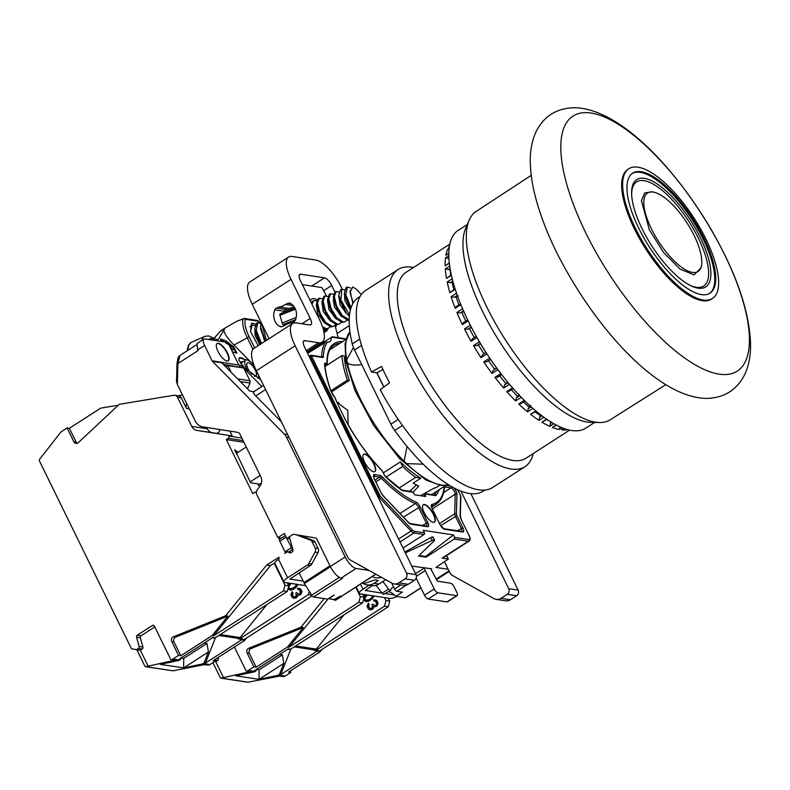 <?xml version="1.0" encoding="UTF-8"?>
<svg xmlns="http://www.w3.org/2000/svg" width="790" height="790" viewBox="0 0 790 790"><rect width="100%" height="100%" fill="white"/><g stroke="black" fill="none" stroke-linecap="round" stroke-linejoin="round"><path stroke-width="1.19" d="M391.652 583L393.756 587.306A20.224 7.357 57.2 0 0 392.245 587.76A20.224 7.357 57.2 0 0 390.744 590.377L383.604 594.436A2.479 0.899 -122.8 0 1 382.093 593.211L376.129 585.351M382.874 581.549L388.562 589.054A2.479 0.899 57.2 0 0 390.072 590.278M289.081 437.532L286.494 437.137L345.181 556.95A12.383 4.503 57.2 0 0 356.063 568.464L341.181 578.033A12.383 4.503 -122.8 0 1 330.309 566.509L316.879 539.106A2.479 2.192 98.6 0 0 315.338 537.911L294.008 534.395A2.479 2.192 98.6 0 0 293.989 534.386A2.479 2.192 98.6 0 0 292.567 534.702L286.78 538.425L291.5 547.697A1.649 0.602 57.2 0 0 292.754 549.168M286.968 538.454L289.969 538.908M375.675 574.123L335.355 600.282L333.805 599.432M251.832 374.233A7.841 2.854 -122.8 0 1 248.07 368.91A7.841 2.854 -122.8 0 1 247.408 362.857A7.841 2.854 -122.8 0 1 255.229 369.997A7.841 2.854 -122.8 0 1 255.891 376.05A7.841 2.854 -122.8 0 1 254.321 376.02M258.399 374.904A11.149 4.059 -122.8 0 1 258.123 378.39M247.774 370.905A11.149 4.059 -122.8 0 1 246.559 368.683A11.149 4.059 -122.8 0 1 245.621 360.082A11.149 4.059 -122.8 0 1 254.341 366.185M288.419 552.141L284.686 551.144L279.808 541.199A2.479 0.899 -122.8 0 1 279.601 539.284L285.378 535.561M341.181 578.033L342.623 578.25L313.521 596.973A2.479 0.899 -122.8 0 1 311.645 595.216L304.426 583.504A4.128 1.501 57.2 0 1 303.923 582.586L299.104 572.76M313.521 596.973L327.722 599.126L334.19 594.959L330.684 597.517A2.479 0.701 153.9 0 0 329.598 598.781A2.479 0.701 153.9 0 0 329.874 598.938L333.271 599.452A2.479 0.701 153.9 0 0 336.343 598.376L340.599 595.937L334.131 600.094M342.11 596.085L335.651 600.232A2.479 0.899 -122.8 0 1 335.355 600.282M390.744 590.377L383.604 594.436M420.952 587.918L405.734 597.704A2.479 0.899 -122.8 0 1 405.438 597.754L395.938 596.312A20.224 7.357 57.2 0 0 388.789 591.641M286.78 538.425L284.341 533.448L277.873 537.615L256.77 494.53A4.128 3.664 -81.4 0 1 257.185 489.919L260.019 486.018A8.255 7.327 98.6 0 0 260.848 476.805L240.022 434.303A4.128 3.664 98.6 0 0 237.425 432.298L202.981 426.886A12.383 10.981 -81.4 0 1 195.179 420.892L177.345 384.483L176.703 381.758M393.756 587.306L394.585 588.985A2.479 0.899 -122.8 0 0 396.758 591.295L402.406 592.144L395.938 596.312M366.995 584.886A12.383 10.981 98.6 0 0 374.075 583.306L378.973 584.047A12.383 10.981 98.6 0 1 371.893 585.637L366.995 584.886A12.383 10.981 98.6 0 1 362.689 583.119M374.075 583.306L377.314 581.233L376.761 580.117M362.166 583.04L364.131 583.346A2.479 0.701 153.9 0 0 365.494 583.099L375.141 579.87L378.035 580.383L377.314 581.233M378.973 584.047L385.727 579.712M411.788 566.045L431.686 568.83L430.985 569.284M372.623 576.315A24.767 7.041 153.9 0 0 381.59 577.411M309.374 356.991L311.527 356.014L380.138 496.071L378.983 496.387L379.141 497.394A1.234 0.533 -43.5 0 0 380.138 496.071L412.025 529.695A5.362 1.955 57.2 0 0 414.404 531.295L424.467 532.815A1.234 1.096 98.6 0 1 424.023 534.514L402.979 548.053M405.339 552.872L432.17 540.449L430.757 537.565C432.851 536.568 433.532 536.667 432.782 537.871M424.467 532.815L423.252 530.337L453.401 534.909L454.625 537.388A1.234 1.096 -81.4 0 1 454.171 539.086L426.047 557.177L418.503 556.032L434.194 540.755A2.479 0.701 153.9 0 0 434.53 540.074A2.479 0.701 153.9 0 0 432.17 540.449M448.167 569.274L435.962 567.418L448.335 559.093L442.114 558.076L468.312 541.229A6.606 2.4 57.2 0 0 469.092 541.091C470.514 540.212 470.504 538.296 469.082 535.363L469.053 535.531M424.576 567.753A5.362 1.955 57.2 0 1 424.556 567.852A4.128 1.501 57.2 0 0 425.208 570.558L434.214 588.955A4.128 1.501 57.2 0 0 437.838 592.786L456.679 595.65A4.128 1.501 57.2 0 0 457.173 595.561A4.128 1.501 57.2 0 0 456.827 592.382L454.22 587.049A4.128 1.501 57.2 0 0 450.586 583.208L437.403 581.213L430.659 568.672M414.266 571.091A5.362 1.955 57.2 0 0 414.019 570.568A5.362 1.955 57.2 0 0 413.753 570.044M416.162 578.142L424.516 595.196A4.128 1.501 -122.8 0 0 428.141 599.027L446.982 601.891A4.128 1.501 -122.8 0 0 447.476 601.802L457.173 595.561M345.941 339.315L331.326 337.103A18.99 6.913 -122.8 0 1 329.707 341.813A18.99 6.913 -122.8 0 1 327.465 342.11A95.353 34.691 57.2 0 0 323.377 356.912A2.893 1.047 57.2 0 1 322.794 357.515L312.159 355.905A5.362 1.955 57.2 0 0 311.527 356.014A1.234 1.155 -122.4 0 0 309.887 355.589L378.983 496.387L377.748 496.555M374.016 463.651A10.319 3.752 57.2 0 0 363.716 454.26A10.319 3.752 57.2 0 0 364.595 462.219A10.319 3.752 57.2 0 0 374.885 471.61A10.319 3.752 57.2 0 0 374.016 463.651M433.641 514.142A10.319 3.752 57.2 0 0 423.341 504.751A10.319 3.752 57.2 0 0 424.22 512.71A10.319 3.752 57.2 0 0 434.51 522.111A10.319 3.752 57.2 0 0 433.641 514.142M330.812 390.774L335.355 398.328A89.566 32.587 57.2 0 0 338.238 405.211A2.893 1.047 57.2 0 0 338.347 405.448L345.477 419.994A2.893 1.047 57.2 0 0 345.605 420.24A89.566 32.587 57.2 0 0 382.241 470.949L383.97 474.346A3.713 1.353 57.2 0 0 385.787 476.903A93.694 34.089 57.2 0 0 401.853 490.323A3.713 1.353 57.2 0 0 402.653 490.689L412.913 492.249L414.76 494.826L425.682 496.485L425.089 494.096L423.963 493.711L435.349 495.646A3.713 1.353 57.2 0 0 435.892 495.488A93.694 34.089 57.2 0 0 439.201 489.701M411.067 491.755L412.913 492.249M422.887 496.061L424.99 495.063M281.368 538.138L277.873 537.615M286.494 437.137A12.383 10.981 -81.4 0 0 284.331 434.085L212.5 361.356L221.733 362.758L249.709 391.08L253.758 391.692M243.537 367.972L241.078 365.474L238.906 365.138L228.814 344.529A2.479 0.899 57.2 0 0 226.631 342.228L204.867 338.93A8.255 3.002 57.2 0 0 203.889 339.098A8.255 3.002 57.2 0 0 204.58 345.467L212.066 360.754A2.479 2.192 -81.4 0 0 212.5 361.356M449.224 571.427L437.453 579.001A12.383 4.503 -122.8 0 1 436.366 579.277M357.722 564.129A16.511 6.004 57.2 0 0 360.665 565.768M369.058 570.439L356.063 568.464M225.002 328.097L218.317 339.532L211.058 338.624M211.335 338.604L211.898 340.154M224.676 328.265L221.052 330.595A27.038 9.836 -122.8 0 0 220.133 331.454L224.093 328.916C223.017 331.652 226.315 337.044 233.998 345.092L250.934 362.235M252.217 363.538L252.721 364.111M246.302 359.835L239.133 357.87L238.906 360.279L244.653 367.962L260.74 379.684M263.317 384.937L263.317 385.54M243.863 368.298L261.846 386.498M232.379 351.827L237.01 353.15L233.564 346.84L225.802 340.697L220.696 339.098L220.904 341.359M281.418 421.88L255.733 395.879C253.116 393.114 252.612 391.741 254.232 391.761M263.544 385.401L253.6 391.8M230.315 347.6L233.139 349.931L229.801 346.553M238.906 365.138L212.066 360.754M227.401 352.873A10.319 3.752 57.2 0 0 217.102 343.482A10.319 3.752 57.2 0 0 217.981 351.441A10.319 3.752 57.2 0 0 228.27 360.832A10.319 3.752 57.2 0 0 227.401 352.873M177 363.637C178.58 353.061 179.31 357.337 180.051 355.362L177.898 363.568L177 363.637L176.516 381.886M220.133 331.454L213.498 338.94M258.172 345.674L250.529 331.612L251.506 323.199L255.674 323.999M332.027 336.984L307.201 352.557M321.461 356.833L321.629 356.725A96.587 35.145 -122.8 0 1 325.342 342.366L307.606 353.377M325.342 342.366L327.465 342.11M309.887 355.589L311.379 355.303A1.234 1.096 -81.4 0 1 312.159 355.905M419.085 555.469L425.692 556.466L453.401 534.909M433.088 537.121L434.53 540.074M404.915 552.013L430.757 537.565M426.047 557.177L425.692 556.466M454.625 537.388L468.756 539.531A5.362 1.955 57.2 0 0 468.944 535.284L461.37 519.83A7.841 2.854 -122.8 0 1 460.076 515.268L460.619 495.893A1.234 1.017 1.6 0 1 460.886 496.555A1.234 1.234 0 0 0 460.768 495.972L457.647 489.81M245.463 360.181A16.511 6.004 57.2 0 0 239.014 357.959M243.073 361.711A11.969 4.355 57.2 0 0 242.718 361.642A11.969 4.355 57.2 0 0 241.296 361.879A11.969 4.355 57.2 0 0 240.476 363.084M252.978 364.299L253.511 363.963M260.127 323.031L258.014 321.184L245.552 319.288A1.649 1.462 -81.4 0 0 244.031 318.508L243.123 318.972C241.928 323.179 243.261 329.351 247.102 337.468L252.919 349.338M244.031 318.508L236.704 321.293L244.505 318.488L256.967 320.385A1.649 1.462 -81.4 0 1 258.014 321.184M213.458 338.93L215.7 336.747M204.58 345.467L197.668 349.931L196.967 343.541L203.889 339.098M469.092 541.091L442.904 557.938A6.606 2.4 -122.8 0 1 442.114 558.076M241.078 365.474L239.094 366.748M228.103 360.931A10.319 3.752 57.2 0 0 227.076 353.081A10.319 3.752 57.2 0 0 216.954 343.591M236.585 353.288L233.06 347.462L220.44 339.394M231.411 349.842L233.139 349.931M232.527 349.842L231.845 350.276M333.262 395.563L334.782 397.518A1.234 0.869 124.4 0 1 335.049 397.913M374.717 471.709A10.319 3.752 57.2 0 0 373.69 463.858A10.319 3.752 57.2 0 0 363.568 454.369M434.342 522.2A10.319 3.752 57.2 0 0 433.315 514.349A10.319 3.752 57.2 0 0 423.193 504.869M250.489 331.494L252.237 324.966L255.022 325.549M264.699 341.478L260.404 326.389L265.44 341.004M259.801 344.628L255.15 335.622L254.805 328.62L260.463 344.203M261.52 343.522L256.237 330.358L257.826 322.735L260.611 323.317L258.162 320.977M350.592 309.364L344.341 293.001L346.168 287.501L347.363 287.027L345.783 294.69L351.056 307.824M350.76 288.054L347.363 287.027M349.536 314.953L340.925 300.141L341.764 289.259L344.549 289.841M341.764 289.259L340.579 289.733L338.742 295.203L346.405 313.413L349.397 316.296M349.21 319.762L342.287 315.506L336.589 306.016L334.318 296.398L336.175 291.49L338.959 292.073M336.175 291.49L334.98 291.964L333.143 297.386L340.796 315.625L347.64 320.217L349.2 320.059M346.889 320.098L344.993 321.737L343.225 321.974L336.747 317.797L331.089 308.465L328.729 298.768L330.576 293.722L333.36 294.305M330.576 293.722L329.381 294.196L327.554 299.598L335.227 317.886L342.04 322.448L344.993 321.737M341.29 322.33L339.394 323.969L337.636 324.206L331.207 320.088L325.5 310.717L323.13 300.95L324.976 295.954L327.82 296.576M324.976 295.954L323.791 296.428L321.965 301.938L329.667 320.157L336.441 324.68L339.394 323.969M335.701 324.562L333.805 326.201L332.037 326.438L325.48 322.172L319.812 312.731L317.531 303.113L319.387 298.185L322.172 298.768M319.387 298.185L318.192 298.66L316.365 304.15L324.038 322.36L330.852 326.912L333.805 326.201M330.101 326.793L328.206 328.433L326.438 328.67L322.577 326.951M311.961 304.219L313.788 300.417L316.573 301M313.788 300.417L311.161 302.6M323.061 328.482L325.253 329.144L328.206 328.433M266.497 340.322L261.668 323.545M261.016 322.192L260.542 328.996L265.203 341.152M257.826 322.735L256.641 323.209L254.805 328.62L254.943 331.247L260.295 344.312M252.237 324.966L249.739 326.823M352.863 303.646L350.049 290.483M324.502 329.025L323.525 330.131M350.562 309.483L344.47 295.243M345.023 311.774L338.871 297.425M340.806 315.625L339.137 313.679L333.271 299.696M335.227 317.886L333.568 315.941L327.692 302.224L327.554 299.598L328.887 309.374L336.224 318.992M361.257 294.709L357.268 289.969L352.784 286.918L350.019 292.34L353.258 302.965M353.219 303.034L350.019 292.34M350.395 310.144L344.934 300.704L344.341 292.912M347.422 314.529L340.085 304.91L338.742 295.144M341.823 316.76L334.486 307.142L333.291 299.993M330.635 321.224L323.298 311.606L321.955 301.839M325.036 323.456L317.699 313.837L316.356 304.071M328.275 318.518L322.093 304.525M322.685 320.75L316.484 306.372M325.638 329.163L323.831 331.435M310.322 300.881A17.745 7.268 -111.7 0 1 316.968 299.884M326.468 329.084A16.926 6.932 -111.7 0 1 324.473 331.257A16.926 6.932 -111.7 0 1 323.821 331.435M327.88 328.571A17.745 7.268 -111.7 0 1 323.93 331.948M336.609 324.7A12.798 11.346 -81.4 0 1 336.599 324.729L335.641 325.796A1.649 0.681 -111.7 0 0 335.483 327.08L338.15 337.646M319.881 343.561L320.977 343.729M326.507 295.934L322.33 288.35A1.649 0.681 68.3 0 0 321.461 287.491L302.343 284.598M311.764 286.019L324.502 277.833A8.255 3.002 -122.8 0 1 331.751 285.516L334.921 291.984M348.736 320.177L349.19 321.115M336.372 325.441A12.798 11.346 -81.4 0 1 336.056 326.26A3.298 2.933 98.6 0 1 335.503 327.159M269.074 338.663L252.247 304.298A28.894 10.517 57.2 0 1 249.808 282L288.607 257.036A28.894 10.517 57.2 0 1 292.053 256.464L315.793 260.068A28.894 10.517 -122.8 0 1 341.171 286.938L342.248 289.13M518.131 590.12A4.128 3.664 98.6 0 1 516.64 595.749L510.399 599.768A8.255 7.327 98.6 0 1 505.679 600.825L496.258 599.393A8.255 7.327 -81.4 0 0 500.978 598.336L507.219 594.327A4.128 3.664 -81.4 0 0 508.711 588.688L518.131 590.12L470.899 493.701M444.553 561.897L449.707 572.404A8.255 7.327 -81.4 0 0 452.719 575.653L494.046 598.632A8.255 7.327 -81.4 0 0 496.258 599.393M460.955 491.202L508.711 588.688M324.502 277.833L300.753 274.229A8.255 3.002 57.2 0 0 299.775 274.397A8.255 3.002 57.2 0 0 300.467 280.766L319.624 319.861A28.894 10.517 -122.8 0 1 322.063 342.159A28.894 10.517 -122.8 0 1 318.617 342.741L304.861 340.648A8.255 3.002 57.2 0 0 303.874 340.816A8.255 3.002 57.2 0 0 304.575 347.185L415.994 574.636A4.128 3.664 98.6 0 1 414.503 580.265L405.082 578.833A4.128 3.664 -81.4 0 0 406.574 573.204L295.154 345.763A28.894 10.517 57.2 0 1 292.715 323.456A28.894 10.517 57.2 0 1 296.151 322.883L309.907 324.966A8.255 3.002 -122.8 0 0 310.895 324.799A8.255 3.002 -122.8 0 0 310.194 318.429L301.918 323.752M288.607 257.036A28.894 10.517 57.2 0 0 291.046 279.344L310.194 318.429M288.093 303.311L285.476 304.387A16.926 15.01 -81.4 0 1 279.196 306.964L276.569 308.041A3.298 2.933 98.6 0 0 274.851 309.808A12.798 11.346 -81.4 0 0 279.828 326.458A3.298 2.933 98.6 0 0 282.109 326.576L284.736 325.5A16.926 15.01 -81.4 0 1 291.006 322.922L293.633 321.846A3.298 2.933 98.6 0 0 295.351 320.088A12.798 11.346 -81.4 0 0 290.384 303.429A3.298 2.933 98.6 0 0 288.093 303.311L290.908 303.745M276.569 308.041L286 309.473A3.298 2.933 -81.4 0 0 284.272 311.24A12.798 11.346 -81.4 0 0 283.946 312.08L280.085 313.887A1.649 0.681 -111.7 0 0 279.956 315.299L282.178 322.991A1.649 0.681 -111.7 0 0 283.175 324.572L284.716 325.51M286 309.473L288.617 308.396A16.926 15.01 -81.4 0 0 293.89 306.481M292.715 323.456L253.906 348.42A28.894 10.517 57.2 0 0 256.345 370.717L347.57 556.92A8.255 7.327 -81.4 0 0 350.582 560.159L391.909 583.148A8.255 7.327 -81.4 0 0 394.121 583.909A8.255 7.327 -81.4 0 0 398.841 582.852L405.082 578.833M398.841 582.852L408.262 584.284L414.503 580.265M408.262 584.284A8.255 7.327 98.6 0 1 403.542 585.331L394.121 583.909M283.956 312.05L284.064 312.001A1.649 0.681 68.3 0 0 284.301 311.161M307.774 351.353L308.841 351.51M285.476 304.387L293.1 305.552M279.196 306.964L288.617 308.396M246.253 447.022L236.24 453.47M250.163 481.9L260.187 475.452M236.111 453.193L238.145 452.245M235.381 451.702L234.768 449.757L237.701 452.176M307.448 564.998A4.128 3.664 -81.4 0 0 308.821 563.497L315.012 552.121A4.128 3.664 -81.4 0 0 315.131 547.993L318.143 548.448A4.128 3.664 98.6 0 1 318.024 552.585L311.833 563.951A4.128 3.664 98.6 0 1 310.46 565.452L307.448 564.998L287.609 577.757A8.255 2.35 153.9 0 0 283.966 581.954A8.255 2.35 153.9 0 0 284.913 582.487L305.75 585.647M310.46 565.452L289.891 579.05L303.222 581.154M181.335 657.784L179.715 660.025A4.128 3.664 98.6 0 1 178.53 660.519L171.746 659.492L174.6 660.252L145.607 666.74L173.03 670.809L203.998 664.716L208.679 665.091A4.128 3.664 98.6 0 0 209.864 664.597L215.453 661.013L214.781 659.64M287.303 582.852L288.755 585.815L284.983 585.242L274.189 563.211L274.92 562.737M274.189 563.211L270.447 565.61L213.646 635.802L283.491 590.871L284.983 585.242M287.609 577.757L278.544 559.251A1.649 1.462 98.6 0 0 278.9 557.187L266.684 565.038L270.447 565.61M235.637 451.534L250.588 482.749L257.747 483.836L258.616 485.613L259.456 483.766L261.105 484.013M229.89 431.113L232.26 435.952L228.488 435.379L228.843 436.09L241.868 438.065M278.633 537.723L279.463 539.432M288.755 585.815L287.264 591.443L215.305 637.727A2.479 2.192 98.6 0 1 213.893 638.043L212.382 637.816M266.842 604.587L240.15 637.56A2.479 2.192 98.6 0 1 238.175 638.389L218.85 635.456M290.147 588.896L289.002 587.938L288.923 586.121L291.263 583.445M237.435 638.271A2.479 2.192 98.6 0 0 240.042 638.596L308.367 594.643L309.246 591.325M287.916 588.965L290.631 590.16L293.455 589.281L296.793 586.664L297.86 584.452M293.762 598.366L296.823 596.865L297.247 594.959L300.338 594.603L301.612 591.68L300.22 588.836L297.376 588.57L299.924 590.436L300.348 592.964L298.492 594.159L296.615 592.559L295.796 593.093L296.299 595.798L294.324 597.299L292.191 595.166L292.132 591.71L290.937 594.811L292.33 597.655L295.638 598.158L297.208 596.924L297.623 595.077M298.215 595.265L300.714 594.663L301.987 591.74L300.595 588.896L298.284 588.214M297.81 589.458L298.778 589.478M298.492 594.159L296.615 592.559M294.324 597.299L292.577 595.226L292.942 592.648L292.132 591.71M289.812 584.61L290.592 583.583M288.725 585.765L289.436 584.561M289.002 587.938L288.429 587.019M289.644 588.698L288.626 587.879M296.447 584.235L295.45 586.299L292.853 588.204L289.268 588.639M290.256 590.11L294.937 588.027L297.484 584.393M289.545 583.188L288.182 584.639M308.367 594.643L311.596 595.137M215.453 661.013L213.191 660.667L244.554 640.493L243.044 640.265L312.09 595.848M178.53 660.519L160.261 664.36L183.636 667.906L201.894 664.064A4.128 3.664 -81.4 0 0 203.079 663.57L204.067 662.938L208.422 651.957L207 643.435L204.294 643.02M240.042 638.596L242.866 639.031L205.38 663.136L204.067 662.938M244.554 640.493L246.579 637.994M178.135 395.75L182.51 395.02M154.781 626.934L141.035 635.772A1.649 1.462 -81.4 0 0 140.324 637.737L142.911 647.089A1.649 1.462 98.6 0 1 142.2 649.044L138.428 648.481L136.581 649.666L131.456 648.758L39.5 461.054A1.649 1.462 -81.4 0 1 39.707 459.158L60.524 432.466A4.128 3.664 -81.4 0 1 61.511 431.557L67.091 427.963L73.885 441.827A3.298 2.933 -81.4 0 0 78.299 442.657L119.251 404.332L173.849 395.267A4.128 3.664 -81.4 0 1 174.876 395.257L178.649 395.829A4.128 3.664 98.6 0 1 181.266 397.824L186.41 408.341L189.244 408.766M67.091 427.963L69.352 428.308L100.093 408.529A4.128 3.664 -81.4 0 1 101.426 408.015L118.312 405.211M242.866 639.031A2.479 2.192 98.6 0 1 241.454 639.347L238.619 638.913M215.512 637.599L205.38 663.136M173.03 670.809L145.923 666.701L144.777 665.97L136.798 649.696M215.305 637.727L213.043 637.392L179.192 659.166L180.703 659.393M181.236 658.031L183.724 658.406L207 643.435M208.422 651.957L183.636 667.906L183.724 658.406M147.997 665.851L140.353 650.239L142.2 649.044M180.772 655.749L212.145 635.575L227.925 616.082L175.666 637.135A3.298 2.933 -81.4 0 0 173.988 641.895L180.772 655.749L178.51 655.404L172.931 658.998A4.128 3.664 -81.4 0 1 171.746 659.492M212.145 635.575L213.646 635.802M287.264 591.443L283.491 590.871M256.335 492.476A1.649 1.462 -81.4 0 0 254.706 492.358L252.761 493.602L226.305 439.586L243.922 442.262M287.195 551.864A1.649 1.462 98.6 0 0 287.017 551.963L284.647 553.484A1.649 1.462 -81.4 0 0 285.289 551.321M287.965 551.746A1.649 1.462 98.6 0 1 288.626 552.052L289.318 552.635A1.649 1.462 98.6 0 0 290.918 552.724L292.251 551.864A1.649 1.462 98.6 0 0 292.962 549.919L289.387 536.756M315.131 547.993L312.099 541.802A4.128 3.664 -81.4 0 0 310.134 539.975L296.181 534.751M266.684 565.038L225.664 615.736L173.405 636.789A3.298 2.933 -81.4 0 0 171.726 641.549L173.988 641.895M178.51 655.404L171.726 641.549M170.828 659.68L154.366 626.075A1.649 1.462 98.6 0 0 152.371 625.482L137.272 635.2L141.035 635.772M138.428 648.481A1.649 1.462 -81.4 0 0 139.139 646.516L136.561 637.165A1.649 1.462 98.6 0 1 137.272 635.2M228.488 435.379L196.977 430.412A8.255 7.327 98.6 0 1 191.782 426.412L177.493 397.251A4.128 3.664 -81.4 0 0 174.876 395.257M243.103 440.593L228.241 438.341A1.649 1.462 -81.4 0 0 228.843 436.09M228.241 438.341L226.305 439.586M318.143 548.448L315.111 542.256A4.128 3.664 98.6 0 0 313.146 540.429L299.39 535.284M278.544 559.251L278.011 559.636A8.255 2.35 -26.1 0 0 274.91 563.477L283.966 581.954M225.664 615.736L227.925 616.082M69.352 428.308L76.146 442.163A3.298 2.933 -81.4 0 0 77.144 443.338M136.581 649.666L140.353 650.239M232.26 435.952L215.581 433.325A4.128 3.664 -81.4 0 0 215.601 433.325A4.128 3.664 -81.4 0 0 219.867 429.543M186.796 403.779A4.128 3.664 -81.4 0 0 186.41 408.341M206.595 427.459L207.237 428.763A8.255 7.327 -81.4 0 0 212.431 432.752L216.243 433.354M240.338 381.59L250.005 383.051L247.458 388.799M250.005 383.051L249.976 380.77L243.735 368.022L227.905 365.622L226.157 367.241M231.184 372.327L227.905 365.622L223.925 364.447L243.735 368.022M258.132 484.616L259.456 483.766M362.679 594.278L364.131 597.24L362.64 602.879L290.681 649.163A2.479 2.192 98.6 0 1 289.268 649.479L287.757 649.252M343.986 614.877L316.286 649.104A2.479 2.192 98.6 0 1 314.301 649.933L294.226 646.882M364.131 597.24L360.359 596.667L355.717 587.187M384.532 597.596L385.994 600.558L389.756 601.131L388.305 598.168M369.147 585.212L362.985 589.182A8.255 2.35 153.9 0 0 359.341 593.389A8.255 2.35 153.9 0 0 360.289 593.912L389.687 598.376A8.255 2.35 153.9 0 0 396.906 596.45M372.169 585.667L365.266 590.486L382.005 593.093M385.658 593.645L394.477 594.989M290.681 649.163L288.419 648.817L254.568 670.601L256.079 670.829L255.091 671.461A4.128 3.664 98.6 0 1 253.906 671.954L247.122 670.917L249.976 671.688L220.983 678.166L247.784 682.234L279.374 676.141L284.054 676.526A4.128 3.664 98.6 0 0 285.239 676.033L290.829 672.438L290.157 671.075M324.167 598.583L301.039 627.161L248.781 648.215A3.298 2.933 -81.4 0 0 247.102 652.975L249.364 653.32L256.157 667.185L287.521 647L303.301 627.507L251.042 648.56A3.298 2.933 -81.4 0 0 249.364 653.32M247.122 670.917A4.128 3.664 -81.4 0 0 248.307 670.433L253.896 666.839L247.102 652.975M246.203 671.115L234.403 647.02M301.039 627.161L303.301 627.507M328.215 598.81L289.022 647.237L287.521 647M253.896 666.839L256.157 667.185M362.64 602.879L358.867 602.306L289.022 647.237M290.829 672.438L288.567 672.093L319.93 651.918L318.419 651.691L388.265 606.76L384.493 606.187L316.168 650.14L318.242 650.456A2.479 2.192 98.6 0 1 316.829 650.772L314.756 650.456A2.479 2.192 98.6 0 1 313.561 649.814M318.242 650.456L280.756 674.571L279.443 674.364L283.798 663.393L282.376 654.861L279.67 654.446M290.888 649.034L280.756 674.571M248.406 682.244L221.299 678.126L220.153 677.395L212.915 662.632M256.71 669.219L256.079 670.829M256.612 669.466L259.1 669.841L282.376 654.861M259.1 669.841L259.011 679.331L235.637 675.786L253.906 671.954M283.798 663.393L259.011 679.331L277.27 675.49A4.128 3.664 -81.4 0 0 278.455 674.996L279.443 674.364M223.373 677.277L215.729 661.664L217.576 660.48L214.999 660.085M358.867 602.306L360.359 596.667M218.02 657.557L218.287 658.514A1.649 1.462 98.6 0 1 217.576 660.48M214.673 661.507L215.729 661.664M389.756 601.131L388.265 606.76M319.93 651.918L321.955 649.419M316.168 650.14A2.479 2.192 98.6 0 1 314.756 650.456M366.274 600.439L365.138 599.482L365.059 597.665L367.39 594.989M384.493 606.187L385.994 600.558M363.548 599.432L365.503 601.516L368.466 601.308L372.396 598.79L373.996 595.996M369.888 609.91L372.959 608.409L373.374 606.503L376.465 606.147L377.748 603.224L376.356 600.38L373.502 600.114L376.05 601.98L376.475 604.508L374.618 605.703L372.752 604.103L371.922 604.636L372.436 607.342L370.461 608.843L368.328 606.71L368.259 603.254L367.064 606.355L368.456 609.199L371.764 609.702L373.334 608.468L373.759 606.621M374.341 606.809L376.84 606.207L378.124 603.284L376.731 600.439L374.421 599.758M373.937 601.002L374.904 601.022M374.618 605.703L372.752 604.103M370.461 608.843L368.703 606.769L369.068 604.192L368.259 603.254M365.948 596.154L366.718 595.127M365.059 597.665L365.572 596.104M364.901 598.465L364.684 597.605M365.138 599.482L364.526 598.405M365.78 600.242L364.753 599.422M372.574 595.779L371.577 597.842L368.979 599.748L365.395 600.183M366.392 601.654L371.073 599.571L373.611 595.937M365.671 594.732L363.904 596.786M325.016 366.481L341.873 355.638A90.811 33.042 -122.8 0 0 347.333 380.158L330.892 390.724M345.911 339.443L329.776 349.822L345.911 339.443M331.474 391.919L349.308 380.454A86.683 31.541 -122.8 0 1 344.302 356.004L341.873 355.638M383.338 472.845L400.372 461.893A86.683 31.541 57.2 0 0 420.892 478.157L413.131 483.154A86.683 31.541 -122.8 0 0 418.73 486.028L413.051 492.387M337.113 402.337L347.778 410.435L348.123 424.635M337.192 402.535A15.682 13.914 98.6 0 1 338.762 402.574M407.038 446.478L404.095 461.242L406.544 463.631A91.709 33.368 57.2 0 0 448.434 484.793M349.94 331.682A91.709 33.368 57.2 0 0 346.741 359.667L347.284 362.472C349.16 364.95 354.048 365.642 361.968 364.546M346.741 359.667L353.466 347.551M423.163 464.174L406.544 463.631M383.782 387.09L376.771 372.771L371.517 371.972A117.226 42.65 -122.8 0 1 365.76 290.355L398.091 269.558A117.226 42.65 -122.8 0 1 413.535 267.474M371.517 371.972L381.531 366.442A117.226 42.65 -122.8 0 0 385.362 374.588A117.226 42.65 -122.8 0 0 389.539 382.795L380.217 389.747A117.226 42.65 57.2 0 0 492.595 487.539L524.935 466.732A117.226 42.65 57.2 0 0 533.23 453.539M484.784 490.106L483.075 491.202A115.162 41.9 -122.8 0 1 394.694 430.481A16.511 6.004 -122.8 0 1 390.892 424.161L354.542 349.97A16.511 6.004 -122.8 0 1 352.261 343.877A115.162 41.9 57.2 0 1 357.801 297.949L360.151 296.438M382.943 369.513L376.958 372.801L383.91 386.991M398.091 269.558A117.226 42.65 -122.8 0 0 407.996 360.033A117.226 42.65 57.2 0 0 524.935 466.732M569.531 430.195L525.883 458.269A110.62 40.251 57.2 0 1 415.54 357.574A110.62 40.251 -122.8 0 1 406.198 272.195L449.846 244.12M567.536 429.701L567.674 429.74A110.62 40.251 -122.8 0 1 561.69 429.839L562.283 429.454M559.843 426.748L559.399 429.493A110.62 40.251 -122.8 0 1 552.378 427.439L556.269 425.148M551.084 421.791L549.751 426.343A110.62 40.251 -122.8 0 1 541.9 422.206L546.818 419.431M540.933 415.165L539.58 417.318L539.017 420.399A110.62 40.251 -122.8 0 1 530.574 414.316L536.163 411.333M530.939 405.547L528.204 408.677L527.523 411.847A110.62 40.251 -122.8 0 1 518.734 403.996L520.413 403.789L524.797 400.974M519.366 394.783L516.443 397.735L515.613 400.945A110.62 40.251 -122.8 0 1 506.755 391.563L509.757 390.655M507.773 382.084L504.672 384.849L503.655 388.018A110.62 40.251 -122.8 0 1 494.984 377.393L497.631 377.185L501.62 374.628L498.135 376.83M490.531 359.42A107.312 39.046 57.2 0 0 496.515 367.844L493.227 370.382L492.002 373.463A110.62 40.251 -122.8 0 1 483.796 361.919L486.946 361.731L490.58 359.391L487.035 361.672M485.929 352.488L482.473 354.799L481.021 357.732A110.62 40.251 -122.8 0 1 473.516 345.605L476.814 345.645L480.429 343.601A107.312 39.046 57.2 0 0 485.929 352.488L485.988 352.459M475.392 334.762A107.312 39.046 57.2 0 0 476.232 336.283L472.4 338.752L471.028 341.28A110.62 40.251 -122.8 0 1 464.471 328.956L467.779 329.252L471.531 327.455M594.643 422.433L585.637 428.219A117.68 42.818 -122.8 0 1 468.253 321.105A117.68 42.818 57.2 0 1 458.309 230.285L467.315 224.488M665.871 384.631L610.236 419.786A123.892 45.079 -122.8 0 1 599.432 422.531L590.703 422.354A118.875 43.252 -122.8 0 1 482.581 311.448A118.875 43.252 -122.8 0 1 465.745 228.113L469.211 220.084A123.892 45.079 -122.8 0 1 476.192 211.394L531.245 175.35M599.432 422.531A123.892 45.079 -122.8 0 1 486.759 306.945A123.892 45.079 -122.8 0 1 469.211 220.084M628.88 168.705L627.892 169.337A77.183 28.085 57.2 0 0 634.419 228.912A77.183 28.085 57.2 0 0 711.415 299.173L712.392 298.541A77.183 28.085 57.2 0 0 705.875 238.965A77.183 28.085 57.2 0 0 628.88 168.705A77.183 28.085 57.2 0 0 635.397 228.28A77.183 28.085 57.2 0 0 712.392 298.541M709.479 293.525A71.406 25.981 57.2 0 0 702.972 238.738A71.406 25.981 57.2 0 0 632.237 173.435M642.122 228.823A63.773 23.206 -122.8 0 1 631.605 193.609A63.773 23.206 -122.8 0 1 656.362 183.438A63.773 23.206 -122.8 0 1 700.345 237.652A63.773 23.206 -122.8 0 1 690.865 285.733A63.773 23.206 -122.8 0 1 642.122 228.823M694.104 235.46A46.659 16.975 57.2 0 0 654.248 192.286A46.659 16.975 57.2 0 0 651.503 229.001A46.659 16.975 57.2 0 0 681.276 267.01A46.659 16.975 57.2 0 0 701.461 265.677A46.659 16.975 57.2 0 0 694.104 235.46M631.635 194.557A61.916 22.525 -122.8 0 1 656.135 185.897A61.916 22.525 -122.8 0 1 698.39 238.244A61.916 22.525 -122.8 0 1 690.016 285.309M652.165 191.782L644.61 192.977L641.411 200.69L649.331 229.801L663.531 252.435L680.141 269.163L694.074 274.861L701.046 267.78M638.755 228.221A71.406 25.981 57.2 0 0 709.983 293.218A71.406 25.981 57.2 0 0 703.949 238.106A71.406 25.981 57.2 0 0 632.721 173.109A71.406 25.981 57.2 0 0 638.755 228.221M467.66 319.891L463.513 322.557L462.348 324.631A110.62 40.251 -122.8 0 1 456.916 312.475L460.205 312.978L464.066 311.438M460.531 303.854L456.195 306.639L455.228 308.278A110.62 40.251 -122.8 0 1 451.1 296.665L454.319 297.317L458.269 296.013M455.05 288.666L449.895 292.715A110.62 40.251 -122.8 0 1 447.189 282L450.3 282.741L453.144 282.228M451.317 274.851L446.508 278.426A110.62 40.251 -122.8 0 1 445.313 268.926L450.26 269.538M449.312 262.882L445.165 265.835A110.62 40.251 -122.8 0 1 445.511 257.846L448.947 258.587M446.755 254.785L445.906 255.328A110.62 40.251 -122.8 0 1 447.792 249.087L449.026 249.67M449.046 247.013L448.72 247.231A110.62 40.251 -122.8 0 1 449.49 245.976M439.694 485.238L437.265 486.808A86.683 31.541 -122.8 0 1 433.809 488.309L420.448 495.695M347.333 380.158L349.308 380.454M400.372 461.893L402.614 466.485A90.811 33.042 57.2 0 0 415.688 477.367L420.892 478.157M445.876 485.406L431.587 494.599M415.688 477.367L399.019 488.092M416.468 484.961L409.743 491.281M402.614 466.485L386.132 477.081M388.562 589.054L382.093 593.211M378.213 497.512L379.141 497.394L411.027 531.018A6.606 2.4 57.2 0 0 413.95 532.983L399.997 541.96M414.404 531.295A1.234 1.096 98.6 0 1 413.95 532.983L424.023 534.514M454.171 539.086L468.312 541.229A1.234 1.096 98.6 0 0 468.756 539.531M448.967 570.894L436.248 579.07M405.438 597.754L420.892 587.809M416.409 578.655L415.649 579.139M406.277 585.173L396.758 591.295M424.556 567.852L415.52 573.668M425.208 570.558L416.419 576.206M434.214 588.955L424.516 595.196M437.838 592.786L428.141 599.027M456.679 595.65L446.982 601.891M338.466 405.685L345.605 420.24M339.957 343.275A88.332 32.143 57.2 0 0 333.854 345.23C329.351 348.015 327.149 354.236 327.228 363.894L326.625 365.059A1.649 0.602 -122.8 0 1 326.428 365.089L324.858 364.862M434.303 495.004A92.46 33.644 57.2 0 0 436.692 491.311M415.866 501.966A5.362 1.955 -122.8 0 1 420.112 506.825L427.775 522.467A5.362 1.955 -122.8 0 1 427.588 526.713L410.859 524.175A5.362 1.955 -122.8 0 1 408.489 522.575L383.486 496.219A5.362 1.955 -122.8 0 1 381.155 492.822L374.292 478.829A5.362 1.955 -122.8 0 1 374.48 474.573L380.138 475.432A5.362 1.955 -122.8 0 1 382.409 476.923A99.481 36.192 57.2 0 0 415.866 501.966A1.234 1.017 112.8 0 1 415.313 503.625A4.128 1.501 -122.8 0 1 418.572 507.358L426.235 523A4.128 1.501 -122.8 0 1 426.689 526.101M453.845 487.934A5.362 1.955 -122.8 0 1 456.966 494.343L456.413 513.994A2.893 1.047 57.2 0 0 456.887 515.673L462.822 527.779A5.362 1.955 -122.8 0 1 462.634 532.025L444.543 529.28A5.362 1.955 -122.8 0 1 439.832 524.293L432.17 508.651A5.362 1.955 -122.8 0 1 431.952 504.405A99.481 36.192 57.2 0 0 444.257 486.452M445.886 485.406L450.606 486.117M342.623 341.557A89.566 32.587 57.2 0 0 326.961 363.301L325.312 363.163A3.713 1.353 57.2 0 0 324.581 364.19A93.694 34.089 57.2 0 0 330.398 389.835A2.893 1.047 57.2 0 0 330.694 390.537L333.123 395.484M385.441 476.548A1.234 0.622 134.1 0 1 385.678 476.637L401.883 490.096A1.234 1.096 98.6 0 1 402.653 490.689M424.694 493.553L434.559 495.054A1.234 1.096 98.6 0 1 435.349 495.646M434.372 495.024A1.234 1.145 42 0 1 435.892 495.488M384.088 474.583L385.678 476.637A1.234 0.622 134.1 0 1 385.787 476.903M382.548 471.462L383.97 474.346M345.724 420.28C356.181 439.526 368.328 456.334 382.163 470.712L382.429 471.215M324.966 366.027L326.428 365.089A1.234 1.096 -81.4 0 0 326.882 363.4M324.858 364.852A2.479 0.899 57.2 0 1 324.868 364.852A1.234 1.096 -81.4 0 0 325.312 363.163M324.572 364.901L324.848 364.713A1.234 0.948 175.3 0 0 324.581 364.19M345.181 556.95L330.309 566.509M197.668 349.931L198.004 350.632L177.898 363.568L177.345 384.483M303.923 582.586L329.973 565.828M292.804 549.327L288.597 552.032M291.5 547.697L285.674 551.44M286.138 537.121L279.808 541.199M287.639 434.579L284.331 434.085M245.552 319.288L245.364 319.407C244.258 323.357 245.522 329.144 249.146 336.757L254.637 347.956M321.619 356.853A1.649 0.602 -122.8 0 0 321.629 356.725A1.234 1.017 1.6 0 1 323.377 356.912M311.379 355.303L322.014 356.912A1.234 1.096 98.6 0 1 322.794 357.515M265.578 389.549L255.733 395.879M412.025 529.695A1.234 0.533 136.5 0 1 411.027 531.018L398.555 539.037M468.944 535.284L461.488 520.067M461.37 519.83L460.343 515.929L460.886 496.555M460.076 515.268A1.234 1.017 1.6 0 1 460.343 515.929M460.768 496.081L457.775 489.869M233.998 345.092L249.146 336.757M245.364 319.407A1.649 1.471 -161.6 0 0 243.123 318.972M258.36 321.372A1.649 0.948 -48.7 0 0 258.142 320.957A1.649 0.948 -48.7 0 0 257.777 320.819M448.147 558.984L446.498 555.627M311.645 595.216L339.394 577.362M330.437 566.776L304.426 583.504M400.895 584.936L394.585 588.985M334.782 397.518L338.238 405.211M324.848 364.713C325.46 372.139 327.376 380.582 330.605 390.062A1.234 0.652 161.1 0 0 330.398 389.835M327.228 363.923A1.234 0.988 178.6 0 0 326.961 363.301M326.754 364.773A1.649 0.602 -122.8 0 1 326.625 365.059L324.976 366.116M420.112 506.825L403.433 517.095M427.775 522.467L422.433 525.449M427.588 526.713A1.234 1.096 -81.4 0 0 426.798 526.11L410.079 523.573L408.41 522.348A1.234 0.533 -43.5 0 0 408.193 522.269M410.859 524.175A1.234 1.096 -81.4 0 0 410.079 523.573M408.489 522.575A1.234 0.533 -43.5 0 0 408.41 522.348L383.417 495.992A1.234 0.533 -43.5 0 0 383.199 495.903M383.486 496.219A1.234 0.533 -43.5 0 0 383.417 495.992L381.274 493.059M381.155 492.822L374.411 479.066M374.292 478.829L373.542 476.35M373.68 476.281A4.128 1.501 -122.8 0 1 374.035 476.271L379.694 477.121A4.128 1.501 -122.8 0 1 381.442 478.266A100.715 36.646 57.2 0 0 415.313 503.625L399.997 513.47M374.48 474.573A1.234 1.096 98.6 0 1 374.035 476.271L373.68 476.498M380.138 475.432A1.234 1.096 98.6 0 1 379.694 477.121L375.033 480.123M382.409 476.923A1.234 0.563 135.7 0 1 381.442 478.266L375.882 481.851M462.634 532.025A1.234 1.096 -81.4 0 0 461.854 531.423L443.763 528.688L439.951 524.53M444.543 529.28A1.234 1.096 -81.4 0 0 443.763 528.688M439.832 524.293L432.288 508.888M432.17 508.651L431.419 506.173M431.557 506.104A4.128 1.501 -122.8 0 1 431.597 506.094A100.715 36.646 57.2 0 0 436.129 504.227C441.008 500.998 443.802 495.271 444.533 487.035A4.128 1.501 -122.8 0 1 444.879 487.005L450.922 487.924A4.128 1.501 -122.8 0 1 453.727 490.363A4.128 1.501 -122.8 0 1 455.228 494.165L454.675 513.816A4.128 1.501 57.2 0 0 455.356 516.216L461.281 528.312A4.128 1.501 -122.8 0 1 461.745 531.413M431.952 504.405A1.234 1.145 77.3 0 1 431.597 506.094L431.557 506.123M444.345 486.393A1.234 1.047 5 0 1 444.533 487.035L444.395 487.094M445.442 485.682A1.234 1.096 98.6 0 1 444.879 487.005L444.513 487.252M451.495 486.64A1.234 1.096 98.6 0 1 450.922 487.924L443.625 492.624M456.966 494.343A1.234 1.017 -178.4 0 0 455.228 494.165L432.377 508.869M456.413 513.994A1.234 1.017 -178.4 0 0 454.675 513.816L439.566 523.533M456.887 515.673L440.692 525.646M462.822 527.779L457.479 530.762M323.643 290.73L331.751 285.516M349.338 325.608L337.093 333.479M507.219 594.327L516.64 595.749M500.978 598.336L510.399 599.768M299.213 275.226L300.753 274.229M252.247 304.298L291.046 279.344M318.617 342.741L306.283 350.671M303.321 341.645L304.861 340.648M256.345 370.717L295.154 345.763M415.994 574.636L406.574 573.204M285.032 310.115L290.098 308.09M293.317 306.806L293.939 306.56M284.064 312.001L294.729 307.745M294.868 307.991L280.085 313.887M274.851 309.808L284.272 311.24M279.828 326.458L281.605 326.734M295.529 319.644L283.175 324.572M296.191 317.412L282.178 322.991M295.421 309.137L279.956 315.299M212.312 338.752A18.575 7.614 68.3 0 0 211.631 338.604A18.575 7.614 -111.7 0 0 208.688 339.512M201.697 340.5A22.703 9.302 -111.7 0 1 204.837 336.313L191.19 342.435A22.09 9.046 -111.7 0 0 187.981 350.256M240.15 637.56L220.262 634.548M203.079 663.57L209.864 664.597M201.894 664.064L208.679 665.091M179.715 660.025L172.931 658.998M311.833 563.951L308.821 563.497M315.012 552.121L318.024 552.585M312.099 541.802L315.111 542.256M310.134 539.975L313.146 540.429M290.7 552.842L289.318 552.635M291.332 552.457L288.626 552.052M173.405 636.789L175.666 637.135M73.885 441.827L76.146 442.163M152.371 625.482L154.159 625.759M136.561 637.165L140.324 637.737M142.911 647.089L139.139 646.516M177.493 397.251L181.266 397.824M191.782 426.412L207.237 428.763M212.431 432.752L196.977 430.412M237.681 378.904L249.976 380.77M316.286 649.104L295.638 645.973M362.985 589.182L360.507 584.116M255.091 671.461L248.307 670.433M277.27 675.49L284.054 676.526M218.287 658.514L216.855 658.307M278.455 674.996L285.239 676.033M248.781 648.215L251.042 648.56M404.095 461.242A91.709 33.368 -122.8 0 1 347.284 362.472M352.261 343.877L359.806 339.029M402.456 425.484L394.694 430.481M398.229 419.441L390.892 424.161M354.542 349.97L361.573 345.447M563.774 428.496L561.69 429.839M559.399 429.493L562.006 427.815M556.091 425.05L552.378 427.439M549.751 426.343L553.75 423.776M546.522 419.233L541.9 422.206M539.017 420.399L543.816 417.318M535.748 410.988L530.574 414.316M527.523 411.847L532.806 408.45M524.254 400.441L518.734 403.996M515.613 400.945L521.202 397.35M512.493 387.87L506.755 391.563M503.655 388.018L509.432 384.305M500.85 373.621L494.984 377.393M492.002 373.463L497.888 369.681M489.711 358.107L483.796 361.919M481.021 357.732L486.936 353.92M479.421 341.803L473.516 345.605M471.028 341.28L476.923 337.488M724.341 254.103A151.621 55.172 -122.8 0 1 719.078 374.144A151.621 55.172 -122.8 0 1 585.904 233.109A151.621 55.172 57.2 0 1 591.167 113.059A151.621 55.172 57.2 0 1 724.341 254.103M462.348 324.631L468.144 320.898M462.604 308.821L456.916 312.475M455.228 308.278L460.856 304.654M456.541 293.169L451.1 296.665M449.895 292.715L455.247 289.268M452.236 278.751L447.189 282M446.508 278.426L451.406 275.266M449.717 266.092L445.313 268.926M445.165 265.835L449.342 263.149M448.839 255.703L445.511 257.846M445.906 255.328L448.839 253.442M449.174 248.198L447.792 249.087M448.72 247.231L449.352 246.816M470.297 325.204L464.471 328.956M471.235 327.03L467.779 329.252M458.911 304.891A108.003 39.303 -122.8 0 1 456.087 296.912M548.142 420.32A108.003 39.303 -122.8 0 1 546.67 419.529M465.794 321.096A108.003 39.303 -122.8 0 1 461.923 312.425M540.528 415.747A108.003 39.303 -122.8 0 1 535.195 411.955M453.835 289.456A108.003 39.303 -122.8 0 1 452.107 282.474M529.251 407.186A108.003 39.303 -122.8 0 1 523.336 401.913M474.237 337.567A108.003 39.303 -122.8 0 1 469.438 328.551M483.954 353.792A108.003 39.303 -122.8 0 1 478.394 344.796M494.609 369.246A108.003 39.303 -122.8 0 1 488.546 360.704M505.946 383.575A108.003 39.303 -122.8 0 1 499.665 375.882M517.608 396.353A108.003 39.303 -122.8 0 1 511.377 389.766M450.754 275.206A108.003 39.303 -122.8 0 1 450.083 269.558M550.235 423.401L551.608 422.522M539.58 417.318L541.841 415.856M528.204 408.677L531.018 406.86M516.443 397.735L519.613 395.701M504.672 384.849L508.059 382.666M493.227 370.382L496.742 368.13M480.35 343.374L476.814 345.645M482.473 354.799L486.028 352.518M472.736 338.555L476.242 336.293M463.493 310.865L460.205 312.978M457.311 295.381L454.319 297.317M452.838 281.112L450.3 282.741M450.093 268.531L448.266 269.706M448.927 258.192L448.286 258.606M245.621 360.082L240.624 363.291M401.883 490.096L411.738 491.587M346.079 338.851L332.235 336.757M224.794 328.215L236.704 321.293M211.009 338.683L209.528 339.631M196.315 344.904L180.051 355.362M258.152 320.967L256.967 320.385M342.031 595.996L375.872 574.231M329.598 598.781L329.272 598.129M448.335 559.093L446.607 555.558M431.676 507.091L436.129 504.227M344.489 295.588L344.351 293.001M344.746 311.448L346.415 313.403M338.89 297.791L338.752 295.193M316.365 304.15L316.504 306.737M324.048 322.35L322.369 320.385M321.965 301.938L322.103 304.525M329.667 320.157L327.988 318.182M322.063 342.159L306.895 351.915M214.031 338.357L208.748 335.918L204.837 336.313M187.023 350.879L188.415 345.26L191.19 342.435M256.345 492.249L255.644 492.15M356.162 586.901L359.341 593.389M448.523 484.853L441.255 485.445L426.205 480.202L399.631 458.674L373.66 425.514L354.947 390.507L345.872 361.307L345.062 343.749L349.921 331.573M724.539 254.41C740.744 287.442 749.394 316.859 750.5 342.653C750.954 354.098 749.127 364.526 745.029 373.917C737.327 389.51 724.874 397.656 707.662 398.367C658.909 399.118 594.218 327.583 556.288 251.724C547.006 232.754 540.093 214.663 535.581 197.461C532.391 185.304 530.643 173.978 530.327 163.481C529.873 152.026 531.7 141.608 535.798 132.207C543.5 116.624 555.962 108.467 573.175 107.756C621.918 107.015 686.619 178.55 724.539 254.41M654.248 192.286L652.175 191.792M701.461 265.677L701.056 267.771M513.154 388.621L508.908 391.356M446.153 255.042L448.839 253.314M448.829 247.122L449.362 246.776M563.853 428.526L561.947 429.75"/></g></svg>
